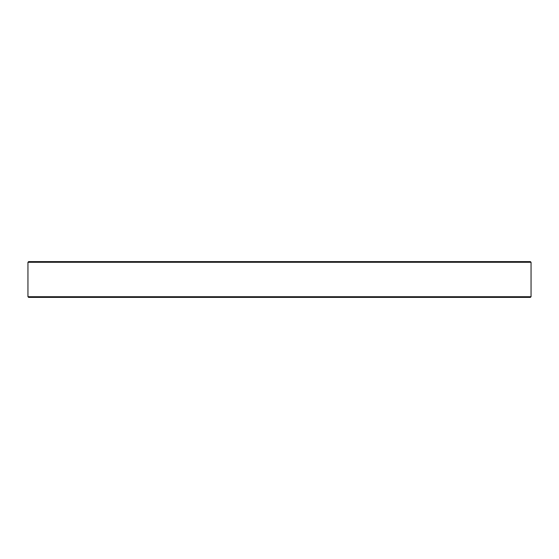 <?xml version="1.0" encoding="UTF-8"?>
<svg xmlns="http://www.w3.org/2000/svg" width="559" height="559" viewBox="0 0 559 559"><rect width="100%" height="100%" fill="white"/><g stroke="black" fill="none" stroke-linecap="round" stroke-linejoin="round"><path stroke-width="0.84" d="M530.379 297.388L28.621 297.388L27.95 296.717L531.05 296.717L530.379 297.388M27.95 262.283L28.621 261.612L530.379 261.612L531.05 262.283L27.95 262.283L27.95 296.717M531.05 262.283L531.05 296.717"/></g></svg>
